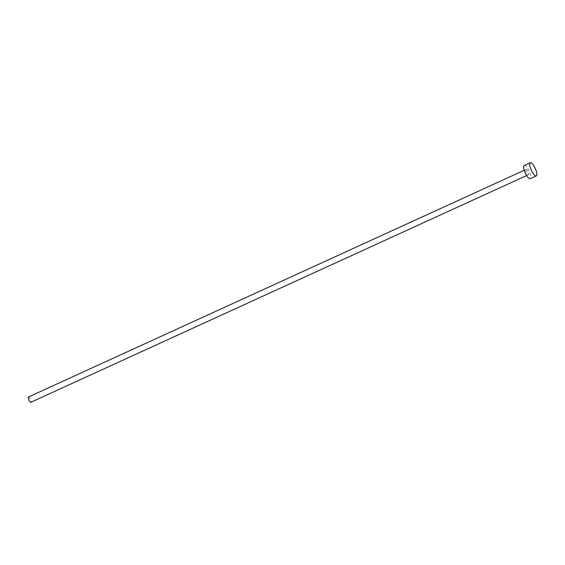 <?xml version="1.0" encoding="UTF-8"?>
<svg xmlns="http://www.w3.org/2000/svg" width="565" height="565" viewBox="0 0 565 565"><rect width="100%" height="100%" fill="white"/><g stroke="black" fill="none" stroke-linecap="round" stroke-linejoin="round"><path stroke-width="0.42" stroke-dasharray="2.83 2.12" d="M28.427 397.004A2.903 0.862 -114.6 0 1 30.227 398.89A2.903 0.862 -114.6 0 1 31.019 402.054A2.903 0.862 -114.6 0 1 30.842 402.28M525.86 169.67A2.903 0.862 -114.6 0 1 526.036 169.436A2.903 0.862 -114.6 0 1 527.837 171.322A2.903 0.862 -114.6 0 1 528.628 174.486A2.903 0.862 -114.6 0 1 528.452 174.712A2.903 0.862 -114.6 0 1 526.651 172.826A2.903 0.862 -114.6 0 1 525.86 169.67M524.228 165.481A7.253 2.154 -114.6 0 1 528.727 170.192A7.253 2.154 -114.6 0 1 530.705 178.102A7.253 2.154 -114.6 0 1 530.26 178.667M524.242 170.263L526.036 169.436M526.651 175.538L528.452 174.712"/><path stroke-width="0.85" d="M526.651 175.538L30.842 402.28A2.903 0.862 -114.6 0 1 29.041 400.401A2.903 0.862 -114.6 0 1 28.25 397.237A2.903 0.862 -114.6 0 1 28.427 397.004L524.242 170.263M536.305 175.906L530.26 178.667A7.253 2.154 -114.6 0 1 525.761 173.956A7.253 2.154 -114.6 0 1 523.776 166.054A7.253 2.154 -114.6 0 1 524.228 165.481L530.274 162.72A7.253 2.154 -114.6 0 1 534.765 167.431A7.253 2.154 -114.6 0 1 536.75 175.334A7.253 2.154 -114.6 0 1 536.305 175.906A7.253 2.154 -114.6 0 1 531.806 171.195A7.253 2.154 -114.6 0 1 529.822 163.285A7.253 2.154 -114.6 0 1 530.274 162.72"/></g></svg>
